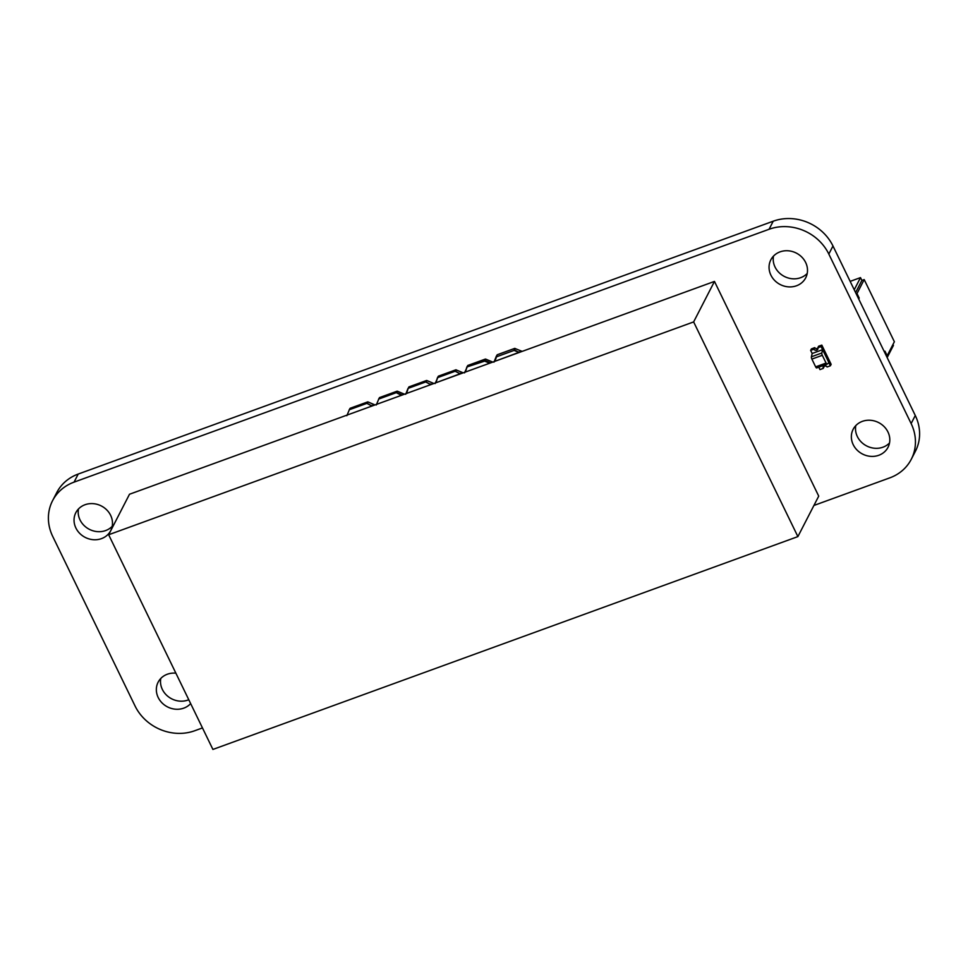 <?xml version="1.0" encoding="UTF-8"?>
<svg xmlns="http://www.w3.org/2000/svg" width="968" height="968" viewBox="0 0 968 968"><rect width="100%" height="100%" fill="white"/><g stroke="black" fill="none" stroke-linecap="round" stroke-linejoin="round"><path stroke-width="1.45" d="M202.469 727.924L194.774 730.731A45.774 41.213 27.2 0 1 135.024 705.926L52.72 536.429A45.774 41.213 27.2 0 1 52.55 500.734A45.774 41.213 27.2 0 1 74.064 482.137L769.076 229.271A45.774 41.213 27.2 0 1 828.826 254.064L911.13 423.56A45.774 41.213 27.2 0 1 911.287 459.255A45.774 41.213 27.2 0 1 889.786 477.865L813.906 505.465M52.55 500.734L56.713 492.664A45.774 41.213 27.2 0 1 78.214 474.054L773.226 221.2A45.774 41.213 27.2 0 1 832.976 245.993L915.28 415.49A45.774 41.213 27.2 0 1 915.45 451.185L911.287 459.255M160.785 678.471A19.614 17.666 -152.8 0 0 168.444 696.791A19.614 17.666 -152.8 0 0 188.772 699.731M175.886 673.183A19.614 17.666 -152.8 0 0 158.123 682.198A19.614 17.666 -152.8 0 0 165.492 705.72A19.614 17.666 -152.8 0 0 190.648 703.579M78.481 508.974A19.614 17.666 -152.8 0 0 89.334 529.314A19.614 17.666 -152.8 0 0 112.203 526.314M110.642 515.363A19.614 17.666 -152.8 0 0 93.182 503.65A19.614 17.666 -152.8 0 0 75.819 512.701A19.614 17.666 -152.8 0 0 85.184 537.385A19.614 17.666 -152.8 0 0 110.703 530.658A19.614 17.666 -152.8 0 0 110.642 515.363M855.797 425.605A19.614 17.666 -152.8 0 0 866.663 445.945A19.614 17.666 -152.8 0 0 889.519 442.957M887.958 431.994A19.614 17.666 -152.8 0 0 870.498 420.281A19.614 17.666 -152.8 0 0 853.135 429.344A19.614 17.666 -152.8 0 0 862.5 454.028A19.614 17.666 -152.8 0 0 888.031 447.289A19.614 17.666 -152.8 0 0 887.958 431.994M773.492 256.109A19.614 17.666 -152.8 0 0 784.358 276.449A19.614 17.666 -152.8 0 0 807.215 273.46M805.654 262.497A19.614 17.666 -152.8 0 0 788.194 250.785A19.614 17.666 -152.8 0 0 770.83 259.847A19.614 17.666 -152.8 0 0 780.196 284.531A19.614 17.666 -152.8 0 0 805.727 277.792A19.614 17.666 -152.8 0 0 805.654 262.497M521.873 351.263L514.698 348.419L514.068 350.416L496.572 356.781L497.286 354.76M347.101 415.078L349.351 409.73L366.86 403.366L371.736 405.919L367.199 403.378L367.961 401.914L374.967 404.939L367.937 401.95M347.5 414.933L372.123 405.979M349.158 409.887L350.174 408.278M367.695 401.914L350.126 408.278L349.146 409.924M376.516 404.382L378.778 399.034L396.275 392.657L401.163 395.222L401.405 394.654L396.626 392.669L397.376 391.217L404.188 394.085M376.915 404.237L401.551 395.271M378.585 399.179L379.589 397.57M496.245 356.393L494.866 361.124L496.572 356.781L514.068 350.416L519.235 352.449M494.612 361.415L518.848 352.4L514.311 349.859L515.049 348.432M408 388.483L406.596 393.238L408.206 388.325L425.702 381.961L430.579 384.514L426.041 381.973L426.803 380.509L433.603 383.376M406.342 393.528L430.966 384.562M514.807 348.395L497.201 354.784L496.269 356.369M426.537 380.509L409.016 386.873M433.87 383.51L426.779 380.545M466.806 367.15L465.439 371.833L467.048 366.92L484.653 361.124L489.433 363.109L489.675 362.54L484.895 360.556L484.653 361.124L485.646 359.092L492.446 361.971M465.184 372.123L489.82 363.157M437.391 377.859L436.011 382.541L437.621 377.617L455.129 371.252L460.393 373.866M435.769 382.82L460.006 373.805L455.468 371.264L456.218 369.849M435.37 382.965L438.444 376.165M464.785 372.269L467.859 365.456M437.427 377.774L438.395 376.165L455.855 369.824L463.224 372.825M466.854 367.066L467.81 365.456L485.283 359.128L484.544 360.544L467.048 366.92L467.774 365.493L485.319 359.092L492.712 362.105M455.952 369.8L455.129 371.252L437.621 377.617L438.359 376.201L455.892 369.8L463.224 372.837M858.156 297.854L859.197 298.083L858.156 297.854L859.197 298.083L857.007 293.558L864.194 279.583L894.371 341.74L887.184 355.716L894.371 341.74L864.194 279.583L861.871 280.43L860.504 277.61L850.158 281.373L860.504 277.61L854.236 289.783L860.504 277.61L850.158 281.373M856.269 293.957L857.007 293.558L856.269 293.957L857.007 293.558L859.197 298.083L858.725 299.015L859.197 298.083L857.007 293.558L864.194 279.583L861.871 280.43L855.615 292.602L861.871 280.43L860.504 277.61L854.236 289.783M884.51 352.122L884.982 351.19L884.51 352.122L884.982 351.19L887.184 355.716L894.371 341.74L864.194 279.583L861.871 280.43L860.504 277.61M892.968 344.463L893.428 345.407L892.968 344.463L893.428 345.407L887.16 357.579M886.446 356.115L887.184 355.716L884.982 351.19L884.558 352.219L884.982 351.19L887.184 355.716L886.446 356.115L887.184 355.716M826.079 363.06A1.96 0.653 70 0 0 827.132 364.137A1.96 0.653 70 0 0 827.204 364.101L828.91 362.637L822.594 349.642L821.82 353.005A1.96 0.653 70 0 0 822.304 355.304L826.079 363.06L815.649 366.848A1.96 0.653 70 0 0 816.714 367.937A1.96 0.653 70 0 0 816.786 367.888L827.059 364.162M815.649 366.848L811.886 359.092L822.304 355.304M821.82 353.005L811.39 356.793A1.96 0.653 70 0 0 811.886 359.092M811.39 356.793L812.164 353.477L810.639 350.38L813.822 349.218L810.664 350.331L813.846 349.17L814.632 347.657L811.39 348.916L810.664 350.331M822.57 349.69L821.094 346.532L817.899 347.694L818.638 346.278L821.239 345.334L818.686 346.181L821.82 345.116L831.149 364.331L830.411 365.747L821.094 346.532L822.57 349.69L812.152 353.489M813.906 349.194A2.226 2.009 -152.8 0 0 817.791 347.778L818.601 346.205L817.912 347.73A2.359 2.117 27.2 0 1 813.798 349.23L814.717 347.621A2.226 2.009 -152.8 0 0 817.863 348.274M814.717 347.621L813.798 349.23M817.791 347.778L821.058 346.592M821.82 345.116L821.094 346.532L817.875 347.742A2.311 2.081 27.2 0 1 813.822 349.218M818.795 367.174L819.969 369.594L823.151 368.433A2.311 2.081 27.2 0 1 827.204 366.957L830.387 365.795L828.826 362.71M828.886 362.685L830.387 365.795M823.974 366.34A2.226 2.009 -152.8 0 0 824.046 366.836L823.127 368.445A2.359 2.117 27.2 0 1 827.229 366.945L827.12 366.993A2.226 2.009 -152.8 0 0 823.236 368.397M212.912 749.438L108.658 534.747L693.632 321.921L797.886 536.611L212.912 749.438M693.632 321.921L714.469 281.422L129.494 494.249L108.658 534.747M714.469 281.422L818.722 496.124L797.886 536.611M861.871 280.43L855.615 292.602M857.007 293.558L864.194 279.583M859.197 298.083L858.725 299.015M884.982 351.19L884.558 352.219M78.214 474.054L74.064 482.137M773.226 221.2L769.076 229.271M832.976 245.993L828.826 254.064M915.28 415.49L911.13 423.56M519.816 352.243L519.09 351.844M372.704 405.761L371.978 405.362M349.351 409.73L350.089 408.314L367.586 401.938L366.86 403.366L349.351 409.73M402.131 395.065L401.405 394.654M378.778 399.034L379.504 397.606L397.013 391.241L396.275 392.657L378.778 399.034M405.665 394.291L405.943 393.673M493.934 362.177L494.212 361.56M431.559 384.356L430.82 383.957M408.206 388.325L408.932 386.897L426.44 380.533L425.702 381.961L408.206 388.325M490.401 362.952L489.675 362.54M460.974 373.648L460.248 373.249M496.257 356.393L497.237 354.748L514.734 348.383L522.139 351.396M347.415 414.304L346.822 415.708M376.842 403.596L376.249 404.999M404.442 394.218L397.049 391.205L379.541 397.57L378.561 399.215M435.685 382.191L435.092 383.594M465.1 371.482L464.519 372.886M494.527 360.786L496.233 356.442M406.257 392.899L407.964 388.555M816.714 367.937L827.132 364.137"/></g></svg>
